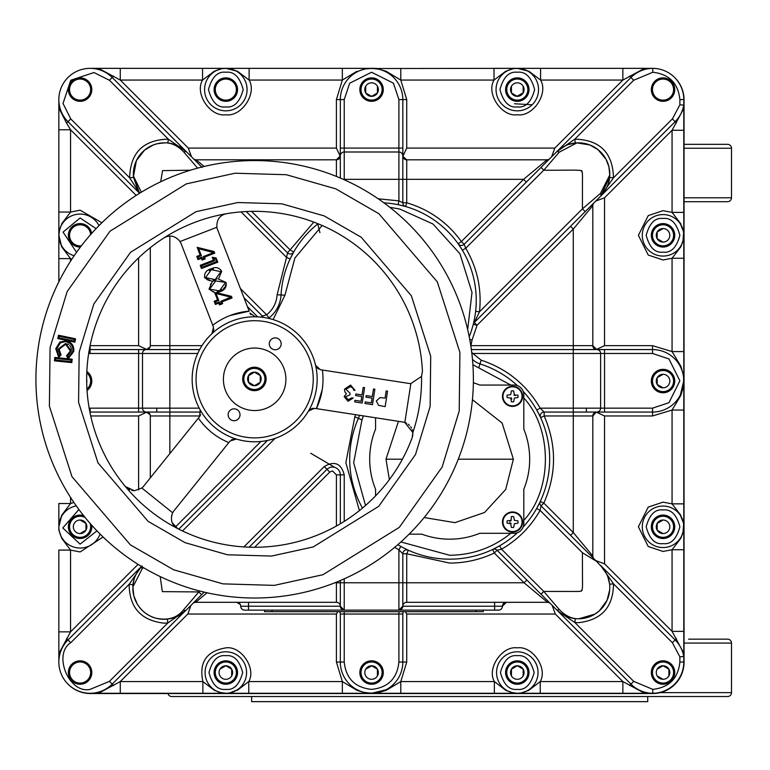 <?xml version="1.0" encoding="UTF-8"?>
<svg xmlns="http://www.w3.org/2000/svg" width="770" height="770" viewBox="0 0 770 770"><rect width="100%" height="100%" fill="white"/><g stroke="black" fill="none" stroke-linecap="round" stroke-linejoin="round"><path stroke-width="1.16" d="M684.039 197.803L731.5 197.803L731.5 148.244A3.908 3.908 0 0 0 727.592 144.337L684.039 144.337M731.5 197.803A3.908 3.908 0 0 1 727.592 201.702L684.039 201.702M251.636 696.532L251.636 701.653L647.724 701.653L647.724 696.532M660.256 692.625L731.5 692.625L731.5 643.066A3.908 3.908 0 0 0 727.592 639.167L688.592 639.167M167.976 693.529A3.908 3.908 0 0 0 171.777 696.532L727.592 696.532A3.908 3.908 0 0 0 731.5 692.625M406.618 423.231L404.828 422.48L410.862 383.566L421.546 376.386L422.441 371.294L421.546 376.386L410.862 383.566A11.714 11.714 0 0 1 408.947 383.431L322.389 370.024C324.141 383.47 322.149 396.338 316.412 408.62L312.456 408.331M38.5 345.817A218.728 218.728 0 0 1 254.649 160.564A218.728 218.728 0 0 1 470.807 412.778A218.728 218.728 0 0 1 254.649 598.021A218.728 218.728 0 0 1 38.5 345.817M322.216 389.764L316.412 408.62L402.97 422.027A11.714 11.714 0 0 1 404.828 422.48L412.845 432.557L412.162 437.678A167.985 167.985 0 0 1 88.646 353.584A167.985 167.985 0 0 1 422.441 371.294M254.389 368.397A10.549 10.549 0 0 1 264.938 378.936A10.549 10.549 0 0 1 254.389 389.485A10.549 10.549 0 0 1 243.84 378.936A10.549 10.549 0 0 1 254.389 368.397M254.389 367.223A11.714 11.714 0 0 1 266.112 378.936A11.714 11.714 0 0 1 254.389 390.659A11.714 11.714 0 0 1 242.675 378.936A11.714 11.714 0 0 1 254.389 367.223M254.649 348.05A31.243 31.243 0 0 1 285.901 379.292A31.243 31.243 0 0 1 254.649 410.545A31.243 31.243 0 0 1 223.406 379.292A31.243 31.243 0 0 1 254.649 348.05M281.166 343.815A5.939 5.939 0 0 1 275.227 349.753A5.939 5.939 0 0 1 269.288 343.815A5.939 5.939 0 0 1 275.227 337.886A5.939 5.939 0 0 1 281.166 343.815M240.009 414.77A5.939 5.939 0 0 1 234.07 420.709A5.939 5.939 0 0 1 228.141 414.77A5.939 5.939 0 0 1 234.07 408.832A5.939 5.939 0 0 1 240.009 414.77M313.236 379.292A58.587 58.587 0 0 1 254.649 437.88A58.587 58.587 0 0 1 196.061 379.292A58.587 58.587 0 0 1 254.649 320.705A58.587 58.587 0 0 1 313.236 379.292M254.649 441.788A62.495 62.495 0 0 0 308.433 411.122A62.495 62.495 0 0 1 236.39 439.064L236.39 439.064A5.871 5.871 0 0 1 236.39 439.064L230.095 440.998L173.924 510.847A11.714 11.714 0 0 0 172.653 512.791C170.045 519.885 171.72 525.159 177.687 528.605L172.297 522.84M212.751 325.267C223.521 317.028 235.659 312.322 249.172 311.147L217.506 229.479A11.714 11.714 0 0 1 216.88 227.256L180.045 241.539C175.204 235.726 169.804 234.542 163.827 237.978C169.804 234.542 175.204 235.726 180.045 241.539A11.714 11.714 0 0 1 181.085 243.599L213.492 327.173L212.029 333.583A62.495 62.495 0 0 1 315.546 365.23L320.368 369.716L322.389 370.024M228.796 442.586L228.815 442.596C216.293 437.389 206.148 429.227 198.371 418.12L143.48 486.37A11.714 11.714 0 0 1 141.863 488.026L134.355 490.75L125.327 486.505M171.527 516.054L172.653 512.791L141.863 488.026L134.355 490.75L131.824 490.471M54.805 357.444L55.652 358.464L71.129 360.042L72.159 359.205L54.805 357.444L54.458 360.851L55.488 360.014L55.652 358.464M54.458 360.851L71.812 362.612L70.975 361.592L55.488 360.014M65.614 344.296L70.378 350.947L66.538 355.807L68.155 358.781L73.756 351.447C74.238 345.797 71.745 342.265 66.287 340.85L59.887 342.072L55.767 348.656L58.655 357.338L61.08 354.989L59.059 349.272L65.614 344.296L65.758 343.372L58.135 349.128L59.81 354.912L58.703 355.981L56.701 348.8L56.566 350.34M67.596 343.911L68.761 344.594M69.762 345.518L70.186 346.067M70.542 346.635L70.811 347.193M71.071 347.886L71.244 348.502M71.35 349.185L71.398 349.83M70.378 350.947L71.312 351.091L65.758 343.372M68.155 358.781L68.742 357.415M72.034 353.911L72.245 353.43M73.756 351.447L72.823 351.312L68.53 357.521L67.799 356.164L71.312 351.091M58.51 335.219L59.232 336.336L74.459 339.541L75.575 338.819L58.51 335.219L57.808 338.579L58.915 337.857L59.232 336.336M74.459 339.541L74.141 341.062L58.915 337.857M57.808 338.579L74.863 342.178L74.141 341.062M200.229 265.323L201.442 265.852L214.58 260.761L213.367 260.221L212.222 257.257L216.139 257.96L217.775 262.185L201.47 268.509L200.229 265.323L213.367 260.221M214.58 260.761L213.694 258.479L215.456 258.787L216.562 261.646L202.01 267.296L201.47 268.509M201.442 265.852L202.01 267.296M216.562 261.646L217.775 262.185M215.379 301.782L218.767 300.464L216.062 293.505L230.75 297.143L220.72 301.378L221.404 303.139L220.008 303.688L219.325 301.917L215.937 303.236L215.379 301.782L214.166 301.243L217.554 299.934L214.792 292.831L209.036 289.116L212.347 281.454L204.695 277.903C204.031 273.283 206.129 270.26 210.97 268.846L211.307 269.712L220.855 271.637L215.167 279.654L217.178 278.74M218.767 300.464L217.554 299.934M221.404 303.139L222.626 303.669L219.479 304.901L218.796 303.13L215.408 304.448L214.166 301.243M220.008 303.688L219.479 304.901M220.72 301.378L221.933 301.907L222.626 303.669M230.865 297.441L232.078 297.98L221.933 301.907M213.386 269.019L209.305 270.597M212.347 281.454L215.408 280.29L215.167 279.654L205.561 277.566L211.307 269.712M205.561 277.566L204.695 277.903M215.408 280.29L215.658 280.925L226.082 282.503C226.794 287.152 224.715 290.232 219.845 291.734L214.792 292.831M225.206 282.84L219.508 290.858L219.845 291.734M220.836 290.29L222.135 289.597M223.339 288.76L224.157 287.951M224.311 287.768L224.725 287.21M225.302 286.017L225.533 284.736M219.508 290.858L209.036 289.116M210.162 289.318L210.508 289.867M210.932 290.377L211.991 291.185M213.213 291.676L213.896 291.811M217.448 291.532L218.151 291.329M211.317 283.399L210.845 283.899M210.826 283.928L210.431 284.438M205.811 278.114L206.158 278.663M206.591 279.173L207.64 279.972M208.872 280.472L209.546 280.607M213.097 280.328L213.8 280.136M203.338 256.554L204.031 258.316L202.635 258.864L201.942 257.103L198.564 258.412L198.025 259.625L196.783 256.42L200.171 255.111L197.159 247.343L214.079 251.53L214.695 253.157L213.483 252.618L203.338 256.554L204.551 257.093L205.244 258.855L202.096 260.077L201.413 258.316L198.025 259.625M201.942 257.103L201.413 258.316M202.635 258.864L202.096 260.077M204.031 258.316L205.244 258.855M198.564 258.412L197.996 256.959L201.384 255.65L198.679 248.691L213.483 252.618M198.679 248.691L197.159 247.343M213.377 252.329L214.079 251.53M216.88 227.256C216.534 219.7 219.72 215.186 226.457 213.694C219.72 215.186 216.534 219.7 216.88 227.256M412.845 432.519L412.2 429.641M411.536 428.139L410.699 426.782M409.582 425.454L408.206 424.231M210.97 268.846C215.513 266.613 219.103 267.431 221.731 271.3L218.468 279.077L226.082 282.503M216.611 292.677L231.452 296.354L232.078 297.98M255.322 316.807A5.871 5.871 0 0 1 255.313 316.807L249.913 313.053L250.953 314.786M213.887 329.108L212.886 332.592M212.029 333.593L212.019 333.593A5.871 5.871 0 0 1 212.019 333.593A62.495 62.495 0 0 0 200.2 409.958L199.651 416.522L198.371 418.12M129.764 489.816L126.79 487.978M200.2 409.958A5.871 5.871 0 0 1 200.2 409.967L200.2 409.958A62.495 62.495 0 0 0 236.38 439.054M231.568 439.689L235.091 438.823M200.633 414.751L199.651 416.522M74.863 342.178L75.575 338.819M71.812 362.612L72.159 359.205M412.566 436.33L412.807 435.012M412.893 433.683L412.845 432.615M376.299 401.006L379.985 397.57L385.058 398.1L386.165 390.967L387.551 391.179L385.154 406.627L378.647 405.376L376.299 401.006L379.985 397.57L385.058 398.1L386.165 390.967L387.551 391.179L385.154 406.627L378.647 405.376M372.324 396.531L373.489 389.004L374.875 389.225L372.488 404.664L364.961 403.499L365.211 401.911L371.342 402.864L372.083 398.109L365.942 397.166L366.193 395.578L372.324 396.531L373.489 389.004L374.875 389.225L372.488 404.664L364.961 403.499L365.211 401.911L371.342 402.864L372.083 398.109L365.942 397.166L366.193 395.578L372.324 396.531M362.035 394.933L363.199 387.416L364.585 387.628L362.189 403.066L354.672 401.901L354.912 400.313L361.053 401.266L361.784 396.521L355.653 395.568L355.894 393.98L362.035 394.933L363.199 387.416L364.585 387.628L362.189 403.066L354.672 401.901L354.912 400.313L361.053 401.266L361.784 396.521L355.653 395.568L355.894 393.98L362.035 394.933M344.479 389.206L350.591 385.058L355.037 390.4L353.651 390.188L352.766 387.868L350.321 386.636L345.884 389.293L350.129 393.297L349.878 394.875L345.528 396.791L348.261 399.688L351.861 397.82L353.247 398.032L348.03 401.276L344.151 396.569L346.442 393.672L344.97 392.094L344.479 389.206L350.591 385.058L355.037 390.4L353.651 390.188L352.766 387.868L350.321 386.636L345.884 389.293L350.129 393.297L349.878 394.875L345.528 396.791L348.261 399.688L351.861 397.82L353.247 398.032M315.546 365.24A62.495 62.495 0 0 1 308.443 411.113L314.391 408.312M312.447 408.331L309.396 409.9M318.501 369.09L315.979 366.472M248.527 382.122L254.389 385.703L260.25 382.324L260.25 375.558A6.766 6.766 0 0 1 260.25 382.324L260.25 375.558L254.389 372.17A6.766 6.766 0 0 1 260.25 375.558L254.389 372.17L248.527 375.76M254.389 385.703L260.25 382.324A6.766 6.766 0 0 1 248.527 382.324L254.389 385.703M248.71 375.452L248.527 375.558A6.766 6.766 0 0 0 248.527 382.324L248.527 375.558A6.766 6.766 0 0 1 254.389 372.17L254.216 372.276M348.03 401.276L344.151 396.569L346.442 393.672L344.97 392.094M209.912 288.779L215.658 280.925M56.701 348.8L60.378 342.871L64.95 341.659M68.617 342.554L66.143 341.774C71.052 343.045 73.275 346.231 72.823 351.312M71.129 360.042L70.975 361.592M681.951 535.333L680.853 538.24L672.066 549.741L683.789 549.741L683.789 529.837L680.853 538.24M681.951 243.859L680.853 246.766L672.066 258.268L683.789 258.268L683.789 238.363L680.853 246.766M103.084 536.998L80.099 551.955L70.561 550.078L58.847 550.078L58.847 662.036L58.847 653.605L70.561 631.852L70.561 550.078L61.773 538.403L58.847 529.914L58.847 526.796L61.773 515.188L70.561 503.522L58.847 503.522L58.847 523.687L61.773 515.188M217.284 691.441L214.397 690.353L202.885 681.566C198.804 662.344 206.447 651.112 225.831 647.878C240.991 645.558 256.487 668.302 248.768 681.566L248.768 693.279L371.564 693.279A31.243 31.243 0 0 1 340.321 662.036L340.321 614.037A3.908 3.908 0 0 0 339.541 611.688A3.908 3.908 0 0 1 340.321 614.037L344.228 614.037L344.228 611.688M220.018 692.451L225.831 693.279A20.752 20.752 0 0 1 205.08 672.537A20.752 20.752 0 0 1 225.831 651.786A20.752 20.752 0 0 1 246.583 672.537A20.752 20.752 0 0 1 225.831 693.279L228.151 693.154M517.305 110.841A21.252 21.252 0 0 1 496.053 89.59A21.252 21.252 0 0 1 517.305 68.347A21.252 21.252 0 0 1 538.548 89.59A21.252 21.252 0 0 1 517.305 110.841A21.252 21.252 0 0 0 538.548 89.59A21.252 21.252 0 0 0 517.305 68.347L514.947 68.472M225.831 110.841A21.252 21.252 0 0 1 204.579 89.59A21.252 21.252 0 0 1 225.831 68.347A21.252 21.252 0 0 1 247.074 89.59A21.252 21.252 0 0 1 225.831 110.841A21.252 21.252 0 0 0 247.074 89.59A21.252 21.252 0 0 0 225.831 68.347L223.473 68.472M60.686 226.669L61.773 223.724L70.561 212.048L58.847 212.048L58.847 232.213L61.773 223.724M74.17 255.736A21.252 21.252 0 0 1 80.099 214.079A21.252 21.252 0 0 1 99.003 225.629A21.252 21.252 0 0 0 80.099 214.079M80.099 548.048A21.252 21.252 0 0 0 100.071 534.043A21.252 21.252 0 0 1 58.934 528.711A21.252 21.252 0 0 1 76.288 505.9M472.472 359.34A18.75 18.75 0 0 0 479.989 363.892A99.994 99.994 0 0 1 517.479 385.683M523.176 391.381A99.994 99.994 0 0 1 523.176 526.978M517.479 532.676A99.994 99.994 0 0 1 397.811 544.659A99.994 99.994 0 0 0 449.68 559.174M510.828 385.058L472.896 364.73M403.153 547.682L408.331 550.223L406.724 553.774L406.724 582.784L402.816 582.784L402.816 553.774L398.908 549.828L394.683 547.326M406.724 662.036L406.724 614.037L555.324 614.037L622.853 681.566L622.853 693.279L644.606 693.279L622.853 681.566L540.242 681.566C547.961 668.302 532.465 645.558 517.305 647.878C502.136 645.558 486.65 668.302 494.359 681.566L400.795 681.566L406.724 662.036L398.908 662.036L398.908 614.037L402.816 614.037A3.908 3.908 0 0 1 403.596 611.688A3.908 3.908 0 0 0 402.816 614.037L402.816 662.036A31.243 31.243 0 0 1 371.564 693.279L514.264 693.279L505.861 690.353L494.359 681.566L494.359 693.279M570.06 617.607L575.238 618.608L574.824 622.487L558.414 611.438M575.238 618.608A31.243 31.243 0 0 0 578.424 618.782M602.506 567.48L600.629 565.44C607.376 572.967 610.398 581.138 609.686 589.945L607.049 600.302L599.339 610.851L594.998 614.085A31.243 31.243 0 0 1 578.52 618.782A31.243 31.243 0 0 0 578.54 618.782M184.02 612.102L112.189 684.126A31.243 31.243 0 0 1 61.225 673.991A31.243 31.243 0 0 1 68.001 639.937L141.478 566.47L129.139 584.324L133.027 584.738A31.243 31.243 0 0 0 132.883 586.634M160.189 576.576L162.345 591.639L198.852 591.938L183.424 609.956A3.908 2.069 -135 0 0 186.196 610.129C178.515 617.867 168.659 620.61 156.628 618.368C148.225 616.164 141.757 611.361 137.214 603.959L133.816 595.749A31.243 31.243 0 0 1 132.873 586.75A31.243 31.243 0 0 0 167.398 619.109L167.427 619.099M389.37 479.643L385.991 459.18L398.456 421.334M472.424 399.688L502.136 423.048L513.378 459.18L505.707 489.489L484.551 512.483L454.974 522.647L424.155 517.536M508.749 691.441L505.861 690.353M520.337 693.279L540.242 693.279L540.242 681.566L528.74 690.353L520.337 693.279L517.305 693.279A20.752 20.752 0 0 1 496.554 672.537A20.752 20.752 0 0 1 517.305 651.786A20.752 20.752 0 0 1 538.047 672.537A20.752 20.752 0 0 1 517.305 693.279L519.625 693.154M663.037 256.073A20.752 20.752 0 0 1 642.286 235.331A20.752 20.752 0 0 1 663.037 214.58A20.752 20.752 0 0 1 683.789 235.331A20.752 20.752 0 0 1 663.037 256.073A20.752 20.752 0 0 0 683.789 235.331A20.752 20.752 0 0 0 663.037 214.58M663.037 547.547A20.752 20.752 0 0 1 642.286 526.796A20.752 20.752 0 0 1 663.037 506.054A20.752 20.752 0 0 1 683.789 526.796A20.752 20.752 0 0 1 663.037 547.547A20.752 20.752 0 0 0 683.789 526.796A20.752 20.752 0 0 0 663.037 506.054M681.979 535.265L682.73 533.321M683 532.445L683.625 524.264M683.596 524.004L683.192 521.877M683.029 521.251L682.316 519.124M682.047 518.489L680.497 515.592L683.789 523.764L683.789 258.268M681.979 243.792L682.73 241.847M683 240.972L683.625 232.79M683.596 232.53L683.192 230.403M683.029 229.778L682.316 227.651M682.047 227.015L680.497 224.118L683.789 232.29L683.789 238.363M222.713 68.347L225.831 68.347L237.439 71.273L249.105 80.061C257.257 93.565 241.424 117.175 225.831 114.749C210.239 117.175 194.396 93.565 202.548 80.061L214.224 71.273L222.713 68.347L90.09 68.347A31.243 31.243 0 0 0 68.001 121.689L139.591 193.28L68.001 121.689A31.243 31.243 0 0 1 90.09 68.347L98.522 68.347L120.274 80.061L202.548 80.061L202.548 68.347L376.001 68.347L386.165 71.273L400.795 80.061L494.022 80.061L505.697 71.273L514.187 68.347L517.305 68.347L528.913 71.273L540.578 80.061L622.853 80.061L644.606 68.347L652.537 68.347A31.243 31.243 0 0 1 652.787 68.347A31.243 31.243 0 0 0 630.948 77.491L556.441 151.998C563.111 146.079 569.925 143.037 576.884 142.893A31.243 31.243 0 0 1 578.54 142.845A31.243 31.243 0 0 0 576.884 142.893L576.846 142.893M608.964 166.994A31.243 31.243 0 0 1 609.763 175.281A31.243 31.243 0 0 0 578.54 142.845A31.243 31.243 0 0 1 589.791 144.943L597.915 149.582L606.086 159.361L608.964 166.994L609.763 175.05L600.436 193.424L582.447 208.853L582.447 182.355C582.64 173.645 582.303 170.035 581.456 171.556C585.017 169.275 565.257 170.507 543.774 170.189L541.012 167.427L556.441 151.998L574.824 139.139L575.238 143.018A31.243 31.243 0 0 1 576.634 142.902A31.243 31.243 0 0 0 575.238 143.018L568.414 144.529M566.624 145.203L562.889 147.041M228.661 693.087L230.788 692.682M231.414 692.519L233.531 691.807M234.157 691.537L237.035 689.997L228.863 693.279L248.768 693.279M520.135 693.087L522.262 692.682M522.878 692.519L524.996 691.807M525.631 691.537L528.74 690.353M251.559 211.336L290.309 250.086L293.697 252.021L290.078 259.018L286.536 257.373L287.547 252.849L246.217 211.519M517.305 77.876A11.714 11.714 0 0 1 529.019 89.59A11.714 11.714 0 0 1 517.305 101.313A11.714 11.714 0 0 1 505.582 89.59A11.714 11.714 0 0 1 517.305 77.876M517.305 79.05A10.549 10.549 0 0 1 527.845 89.59A10.549 10.549 0 0 1 517.305 100.139A10.549 10.549 0 0 1 506.756 89.59A10.549 10.549 0 0 1 517.305 79.05M340.321 148.09L344.228 148.09L344.228 151.998L398.908 151.998L398.908 179.343L344.228 179.343L344.228 151.998A3.908 3.908 0 0 0 340.321 155.906L340.321 99.59A31.243 31.243 0 0 1 371.564 68.347L365.24 68.992M364.441 69.165L361.756 69.926M360.947 70.205L367.136 68.347L228.95 68.347L237.439 71.273M139.235 192.336L133.441 176.474A31.243 31.243 0 0 1 136.405 160.612L144.587 150.092L153.278 144.972L157.33 143.701A31.243 31.243 0 0 1 164.597 142.845A31.243 31.243 0 0 0 154.298 144.596A31.243 31.243 0 0 1 164.674 142.845C171.662 142.758 178.072 145.867 183.924 152.191L197.601 168.139M139.697 193.212L129.639 177.803L133.528 177.389L138.562 191.364M409.101 534.178L421.864 534.178A79.993 79.993 0 0 0 479.768 533.302L514.052 533.302A9.75 9.75 0 0 0 523.802 523.552L523.802 489.268A79.993 79.993 0 0 0 523.802 429.092L523.802 394.808A9.75 9.75 0 0 0 514.052 385.058L479.768 385.058A79.993 79.993 0 0 0 473.348 382.767M674.761 77.616L674.761 77.616A31.243 31.243 0 0 1 684.039 99.84L684.039 662.287A31.243 31.243 0 0 1 652.787 693.529L90.34 693.529A31.243 31.243 0 0 1 68.126 684.251M644.606 68.347L540.578 68.347L540.578 80.061C548.731 93.565 532.888 117.175 517.305 114.749C501.713 117.175 485.87 93.565 494.022 80.061L494.022 68.347L540.578 68.347L520.414 68.347L528.913 71.273M375.51 68.597L379.331 68.597M58.847 529.914L58.847 503.522M70.561 261.165L70.561 258.605L58.847 258.605L58.847 99.59M681.931 370.206L680.314 366.501L680.853 366.222L683.789 376.386M652.537 353.469L668.947 358.936L679.881 380.813L668.947 402.681L652.537 408.158L652.537 412.056A31.243 31.243 0 0 0 683.789 380.813A31.243 31.243 0 0 0 652.537 349.57L652.537 353.469L600.629 353.469L600.629 408.158L573.284 408.158L573.284 353.469L600.629 353.469A3.908 3.908 0 0 0 596.721 349.57L652.537 349.57L652.537 345.663L604.537 345.663L604.537 197.803L672.066 130.274L683.789 130.274L683.789 108.416L672.066 130.274L672.066 212.385L663.037 210.672L648.244 215.6L638.388 235.331L648.244 255.053L663.037 259.981L672.066 258.268L672.066 351.582L680.853 366.222M475.629 311.35L479.508 311.792L474.281 322.534L570.532 226.293L573.284 229.056L477.044 325.296L474.281 322.534A3.908 3.908 0 0 0 473.261 324.334L473.338 324.026M473.261 324.334L477.044 325.296L472.02 340.205L469.671 339.214M541.012 167.427L526.334 182.105L523.571 179.343L547.008 159.814L548.471 159.525M458.189 243.801L461.374 241.539L464.137 244.302L465.735 248.229L462.385 250.231L458.189 243.801A3.908 3.908 0 0 0 464.137 244.302L549.77 158.668A3.908 3.908 0 0 1 547.008 159.814L406.724 159.814L402.845 156.377L402.816 99.59A31.243 31.243 0 0 0 371.564 68.347L367.136 68.347M136.405 160.612A31.243 31.243 0 0 1 154.115 144.654A31.243 31.243 0 0 0 136.405 160.612L133.441 176.474M136.203 195.416L70.561 129.774L66.567 123.113L70.763 118.927L129.639 177.803C130.342 152.73 143.23 139.842 168.303 139.139L167.899 143.018A31.243 31.243 0 0 0 164.597 142.845M70.763 118.927L63.025 103.459L70.763 80.253L93.959 72.524L109.427 80.253L168.303 139.139L186.696 151.998L180.555 147.234M180.382 147.128L179.728 146.752M179.073 146.406L175.955 144.981M175.011 144.635L173.423 144.115M173.414 144.115L167.899 143.018M90.09 68.347A31.243 31.243 0 0 1 112.189 77.491L186.696 151.998A3.908 2.06 135 0 0 183.924 152.191M375.567 495.909L375.567 489.268A79.993 79.993 0 0 1 375.567 429.092L375.567 417.783L375.567 429.092M89.898 412.056A31.243 31.243 0 0 0 90.09 412.056L146.406 412.056A3.908 3.908 0 0 1 142.498 408.158L142.498 353.469A3.908 3.908 0 0 1 146.406 349.57L90.09 349.57A31.243 31.243 0 0 0 89.32 349.58M150.266 415.338L150.314 415.964A3.908 3.908 0 0 0 146.406 412.056L200.903 412.056M199.218 408.158L138.6 408.158L138.6 353.469L169.843 353.469L169.843 415.964L150.314 415.964L150.314 477.881M197.746 353.469L169.843 353.469L169.843 349.57L146.406 349.57A3.908 3.908 0 0 0 150.314 345.663L169.843 345.663L169.843 349.57L199.68 349.57M146.406 412.056L150.112 414.722M150.112 346.904L146.406 349.57M146.887 349.542L138.6 345.663L90.09 345.663L90.09 353.469L138.6 353.469L138.6 349.57M150.314 247.642L150.314 345.663M263.234 317.394A3.908 3.908 0 0 0 262.349 316.037L261.242 317.153M243.917 297.605L262.349 316.037L266.651 314.815L269.057 317.894L268.461 318.347A31.243 31.243 0 0 0 281.04 294.987A97.675 97.675 0 0 1 318.029 223.724A97.675 97.675 0 0 0 281.04 294.987L277.133 294.766L286.536 257.373L241.029 211.865M190.488 170.189L162.557 170.613L160.689 181.778M378.195 198.804L398.908 200.855L398.128 204.685L405.636 206.533L406.724 202.78L402.816 202.78L402.816 155.906A3.908 3.908 0 0 0 398.908 151.998A3.908 3.908 0 0 1 402.816 155.906A3.908 3.908 0 0 0 406.724 159.814A3.908 3.908 0 0 1 402.816 155.906M313.842 222.087L287.547 252.849A3.908 3.908 0 0 0 293.697 252.021M340.321 155.906L336.413 159.814A3.908 3.908 0 0 0 340.321 155.906L340.321 178.043M336.413 176.426L336.413 159.814L196.119 159.814L204.127 166.484M201.75 167.061L193.357 158.668A3.908 3.908 0 0 0 196.119 159.814L194.666 159.525M406.724 159.814L406.724 179.343L398.908 179.343L398.908 200.855L402.816 202.78A3.908 3.908 0 0 0 405.636 206.533M383.922 202.856A97.675 97.675 0 0 1 469.209 336.779M359.475 415.29A18.75 18.75 0 0 1 358.416 418.341L354.845 416.743L355.596 414.693M401.978 547.056L400.814 546.411L398.908 549.828L398.908 610.129L344.228 610.129L344.228 582.784L402.816 582.784L402.816 606.221A3.908 3.908 0 0 1 398.908 610.129L402.816 606.221A3.908 3.908 0 0 1 398.908 610.129L475.783 610.129L475.783 611.688L483.281 611.688L483.281 610.129M359.407 510.616L345.846 462.674L354.845 416.743M192.856 603.459A3.908 3.908 0 0 1 195.619 602.313L336.413 602.313A3.908 3.908 0 0 1 340.321 606.221L240.702 606.221L240.923 607.52M207.063 592.784L195.619 602.313L194.165 602.592M249.133 547.191L326.981 469.334A7.815 7.815 0 0 1 340.321 474.859L340.321 523.793M183.424 609.956C177.216 617.8 168.284 620.601 156.628 618.368C148.225 616.164 141.757 611.361 137.214 603.959L133.816 595.749L132.873 587L142.19 568.703L143.432 567.634M199.767 591.023L198.852 591.938L201.615 594.7L186.196 610.129L167.812 622.988L167.398 619.109M167.571 619.08L169.977 618.724M170.565 618.599L171.277 618.445M173.019 617.983L175.05 617.299M177.957 616.038L180.065 614.893M180.219 614.797L181.258 614.142M182.403 613.353L183.992 612.131M134.095 579.3L133.027 584.738M132.883 586.702L132.873 586.75C132.969 579.618 136.011 572.678 142.007 565.94M141.67 566.585A3.908 2.06 45 0 0 142.19 568.703M201.615 594.7L204.194 592.12M344.228 474.859L336.413 474.859L332.505 470.951L329.743 472.097L324.218 466.572C334.517 460.585 341.187 463.347 344.228 474.859L344.228 521.406M340.321 580.551L340.321 606.221L344.228 610.129L244.61 610.129L248.517 610.129L248.517 602.313M240.288 604.469L236.794 602.313A3.908 3.908 0 0 1 240.702 606.221L240.587 605.278M555.324 614.037L552.109 605.297M502.204 607.53L502.425 606.221A3.908 3.908 0 0 1 506.333 602.313L502.425 606.221A3.908 3.908 0 0 1 498.527 610.129L398.908 610.129M492.617 549.482L499.595 545.824L501.549 549.202L497.064 550.252A3.908 3.908 0 0 0 492.617 549.482L494.301 553.014L524.072 582.784L406.724 582.784L406.724 602.313A3.908 3.908 0 0 0 402.816 606.221A3.908 3.908 0 0 1 406.724 602.313L547.509 602.313L524.072 582.784L526.834 580.022L550.271 603.459A3.908 3.908 0 0 0 547.509 602.313L548.971 602.592M608.589 596.086A31.243 31.243 0 0 1 594.998 614.085L578.867 618.762C571.927 619.003 565.372 615.894 559.193 609.445L543.784 591.447L573.573 591.456C580.253 591.591 582.861 591.177 581.398 590.215C582.245 591.177 582.621 588.213 582.515 581.312L582.389 552.716L596.471 561.282L570.532 535.333L573.284 532.571L592.823 556.007L592.823 415.964L596.25 412.085L604.537 412.056L604.537 408.158L600.629 408.158A3.908 3.908 0 0 1 596.721 412.056L544.169 412.056A3.908 3.908 0 0 0 540.617 417.59L539.828 415.906M540.29 501.463A3.908 3.908 0 0 0 541.069 505.88L540.078 510.404L536.68 508.479L540.29 501.463L543.832 503.118L573.284 532.571L573.284 408.158L540.184 408.158L536.786 410.073L539.722 415.704M593.102 557.461L592.823 556.007A3.908 3.908 0 0 0 593.959 558.77A3.908 3.908 0 0 1 592.823 556.007M478.805 367.617L481.173 360.168C506.881 368.734 526.555 384.731 540.184 408.158L544.169 412.056L544.169 415.964C556.758 445.06 556.643 474.118 543.832 503.118L541.069 505.88L570.532 535.333M471.914 354.007L472.828 353.469L481.173 360.168M596.721 349.57L592.823 345.663A3.908 3.908 0 0 0 596.721 349.57L471.346 349.57M471.702 352.256L472.828 353.469L573.284 353.469L573.284 345.663L592.823 345.663L592.823 205.619L573.284 229.056L573.284 345.663L470.778 345.663M592.823 415.964A3.908 3.908 0 0 1 596.721 412.056A3.908 3.908 0 0 0 592.823 415.964L544.169 415.964L540.617 417.59M608.656 595.826A31.243 31.243 0 0 0 609.609 584.238L613.488 583.824C613.286 607.068 601.63 620.023 578.54 622.68L574.824 622.487L633.71 681.373L652.787 689.371L652.787 693.279A31.243 31.243 0 0 1 630.948 684.126L556.441 609.628A3.908 2.06 -45 0 0 559.193 609.445M679.881 662.036L683.789 662.036L683.789 656.463A31.243 31.243 0 0 0 675.136 639.937L600.629 565.44L613.488 583.824L672.374 642.7L679.881 656.829L679.881 662.036C678.178 678.409 669.149 687.523 652.787 689.371M609.571 583.891L607.722 576.384M603.901 569.28L602.679 567.692M560.618 613.132L562.437 614.316M564.352 615.374L567.596 616.799M578.472 618.782L578.53 618.782C570.791 618.897 563.428 615.846 556.441 609.628L541.021 594.199L543.784 591.447L501.549 549.202C517.844 539.703 530.694 526.776 540.078 510.404L582.389 552.716M603.786 569.126L596.471 561.282M408.331 550.223A3.908 3.908 0 0 0 402.816 553.774L406.724 553.774L449.68 563.072C465.292 563.034 480.162 559.684 494.301 553.014L497.064 550.252L526.834 580.022M494.619 602.313L494.619 610.129L499.355 610.032M360.687 691.325L357.251 689.814L356.972 690.353L342.342 681.566L342.342 693.279L520.52 693.279M337.751 611.688L336.413 614.037L336.413 662.036L342.342 681.566L248.768 681.566L237.266 690.353M475.783 611.688L272.051 611.688L272.051 610.129L344.228 610.129A3.908 3.908 0 0 1 340.321 606.221A3.908 3.908 0 0 0 344.228 610.129M264.553 610.129L264.553 611.688L272.051 611.688M241.231 608.184L241.684 608.81M244.61 610.129A3.908 3.908 0 0 1 240.702 606.221A3.908 3.908 0 0 0 244.61 610.129M358.416 418.341A99.994 99.994 0 0 0 362.478 508.104A99.994 99.994 0 0 1 358.416 418.341L361.977 419.939L353.661 462.674L365.509 505.505M267.479 440.459L178.775 529.163M90.716 415.964L138.6 415.964L146.887 412.085M59.04 529.635L59.444 531.791M59.627 532.494L60.32 534.582M60.589 535.237L61.773 538.403M59.03 524.043L58.847 526.796L58.847 523.687M71.899 259.105L70.561 258.605L61.773 246.929L58.847 238.44L58.847 281.81M58.847 238.44L58.847 235.331L61.773 246.929M60.657 226.736L59.906 228.709M59.637 229.595L58.847 235.331L58.847 232.213M141.343 192.202L133.431 176.012M157.33 143.701L164.819 142.845C172.827 142.845 180.113 145.896 186.696 151.998L202.125 167.427M378.782 69.184L371.564 68.347A31.243 31.243 0 0 0 340.321 99.59L336.413 99.59L336.413 148.09L340.292 156.377M336.413 148.09L188.313 148.09L191.518 156.83M222.953 68.54L220.798 68.944M220.143 69.117L218.026 69.829M217.381 70.099L214.224 71.273M223.079 68.52L228.95 68.347M342.342 68.347L342.342 80.061L249.105 80.061L249.105 68.347M336.413 99.59L342.342 80.061L356.972 71.273M386.165 71.273L385.886 71.812L382.469 70.311M382.372 70.272L379.918 69.483M511.444 92.775L511.444 92.977A6.766 6.766 0 0 1 511.444 86.211L511.444 86.413M511.617 93.074L517.305 96.356A6.766 6.766 0 0 1 511.444 92.977L511.444 86.211A6.766 6.766 0 0 1 523.157 86.211A6.766 6.766 0 0 1 523.157 92.977L523.157 86.413M517.122 96.26L523.157 92.775M517.305 96.356L523.157 92.977A6.766 6.766 0 0 1 517.305 96.356M514.427 68.54L512.271 68.944M511.636 69.108L509.49 69.829M508.845 70.099L505.697 71.273M514.553 68.52L520.414 68.347M514.187 68.347L368.05 68.54M551.609 156.83L554.824 148.09L406.724 148.09L406.724 99.59L400.795 80.061L400.795 68.347M406.724 148.09L402.845 156.377M473.656 322.717L473.82 322.004M474.06 320.917L474.176 320.387M474.426 319.155L475.09 315.344M472.02 340.205L470.836 346.019M629.514 76.066L633.71 80.253L574.824 139.139C599.907 139.842 612.795 152.73 613.488 177.803L600.629 196.186L585.21 211.615L593.959 202.856A3.908 3.908 0 0 0 592.823 205.619L593.102 204.156M604.537 197.803L595.807 201.018M604.537 345.663L596.25 349.542M595.807 560.608L604.537 563.823L604.537 415.964L652.537 415.964L652.537 412.056L604.537 412.056M683.587 377.29L683.789 380.813L680.314 395.125L680.853 395.405L672.066 410.044L683.789 410.044L683.789 232.107M604.537 415.964L596.25 412.085M672.374 642.7L675.136 639.937A31.243 31.243 0 0 1 683.789 656.463L683.789 549.741M652.537 415.964L672.066 410.044L672.066 503.859L663.037 502.146L648.244 507.074L638.388 526.796L648.244 546.517L663.037 551.455L672.066 549.741L672.066 631.352L683.789 653.21L683.789 529.837M683.789 656.463L679.881 656.829M683.789 662.036A31.243 31.243 0 0 1 652.787 693.279L652.537 693.279A31.243 31.243 0 0 0 652.787 693.279A31.243 31.243 0 0 1 630.948 684.126L629.514 685.56M644.606 693.279L652.537 693.279M540.242 693.279L622.853 693.279M508.835 691.479L510.751 692.22M511.655 692.5L517.305 693.279L514.264 693.279M364.354 692.442L371.564 693.279L385.886 689.814L386.165 690.353L376.001 693.279M400.795 693.279L400.795 681.566L386.165 690.353M406.724 614.037L405.376 611.688M360.764 691.354L363.248 692.153M367.136 693.279L356.972 690.353M217.361 691.479L219.277 692.22M191.018 605.297L187.813 614.037L120.274 681.566L202.885 681.566L202.885 693.279L222.799 693.279L214.397 690.353M90.09 693.279L229.056 693.279M228.863 693.279L222.799 693.279M120.274 693.279L120.274 681.566L98.522 693.279M138.061 564.362L70.561 631.852L58.847 631.852M101.881 222.761L80.099 210.172L70.561 212.048L70.561 129.774L58.847 129.774M66.567 123.113L58.847 108.021M188.313 148.09L120.274 80.061L120.274 68.347M652.537 68.347L652.787 68.347A31.243 31.243 0 0 1 683.789 99.59L683.789 105.153A31.243 31.243 0 0 1 675.136 121.689L600.629 196.186L609.609 177.389A31.243 31.243 0 0 0 609.753 175.425M679.881 99.59L683.789 99.59A31.243 31.243 0 0 0 652.787 68.347L652.787 72.255C669.149 74.103 678.178 83.218 679.881 99.59L679.881 104.797L672.374 118.927L613.488 177.803L609.609 177.389M609.753 175.329L609.763 175.281C609.667 182.509 606.625 189.478 600.629 196.186A3.908 2.06 45 0 0 600.436 193.424M679.881 104.797L683.789 105.153L683.789 108.416M554.824 148.09L622.853 80.061L622.853 68.347M556.441 151.998A3.908 2.06 45 0 1 559.203 152.191L576.884 142.893L589.791 144.943M570.532 226.293L585.21 211.615L582.447 208.853L479.508 311.792C481.856 289.096 477.275 267.912 465.735 248.229L543.774 170.189L559.203 152.191M680.853 223.887L672.066 212.385L683.789 212.385L683.789 130.274M683.789 232.29L683.789 212.385M652.537 345.663L672.066 351.582L683.789 351.582M683.587 384.336L683.616 377.579M683.577 377.252L683.144 374.528M682.971 373.729L682.21 371.025M683.789 385.241L680.853 395.405M680.853 515.361L672.066 503.859L683.789 503.859M683.789 523.764L683.606 529.51M604.537 563.823L672.066 631.352L683.789 631.352M317.74 223.955L319.916 232.646M156.772 412.056L156.772 408.158M586.355 408.158L586.355 412.056M532.147 104.787L514.533 103.748M663.037 661.988A10.549 10.549 0 0 1 673.586 672.537A10.549 10.549 0 0 1 663.037 683.077A10.549 10.549 0 0 1 652.488 672.537A10.549 10.549 0 0 1 663.037 661.988M663.037 660.814A11.714 11.714 0 0 1 674.751 672.537A11.714 11.714 0 0 1 663.037 684.251A11.714 11.714 0 0 1 651.324 672.537A11.714 11.714 0 0 1 663.037 660.814M663.211 665.867L663.037 665.771A6.766 6.766 0 0 1 668.899 669.149L663.037 665.771L657.176 669.149A6.766 6.766 0 0 1 663.037 665.771L662.864 665.867M657.359 669.053L657.176 669.149A6.766 6.766 0 0 0 659.659 678.389A6.766 6.766 0 0 0 668.899 675.916L668.899 669.149A6.766 6.766 0 0 1 668.899 675.916L668.899 675.713M657.176 675.916L663.037 679.304L657.176 675.916M663.037 369.35A11.714 11.714 0 0 1 674.751 381.063A11.714 11.714 0 0 1 663.037 392.777A11.714 11.714 0 0 1 651.324 381.063A11.714 11.714 0 0 1 663.037 369.35M663.037 370.514A10.549 10.549 0 0 1 673.586 381.063A10.549 10.549 0 0 1 663.037 391.612A10.549 10.549 0 0 1 652.488 381.063A10.549 10.549 0 0 1 663.037 370.514M663.037 387.83A6.766 6.766 0 0 1 656.271 381.063A6.766 6.766 0 0 1 663.037 374.297A6.766 6.766 0 0 1 669.804 381.063A6.766 6.766 0 0 1 663.037 387.83L657.176 384.442L663.037 387.83M371.564 660.814A11.714 11.714 0 0 1 383.287 672.537A11.714 11.714 0 0 1 371.564 684.251A11.714 11.714 0 0 1 359.85 672.537A11.714 11.714 0 0 1 371.564 660.814M371.564 661.988A10.549 10.549 0 0 1 382.113 672.537A10.549 10.549 0 0 1 371.564 683.077A10.549 10.549 0 0 1 361.024 672.537A10.549 10.549 0 0 1 371.564 661.988M371.737 665.867L365.712 669.149A6.766 6.766 0 0 1 371.564 665.771L365.712 669.149A6.766 6.766 0 0 0 368.185 678.389A6.766 6.766 0 0 0 377.425 675.916L377.425 669.149L371.564 665.771A6.766 6.766 0 0 1 377.425 669.149L377.252 669.053M377.425 669.351L377.425 669.149A6.766 6.766 0 0 1 377.425 675.916L377.425 675.713M663.037 77.876A11.714 11.714 0 0 1 674.751 89.59A11.714 11.714 0 0 1 663.037 101.313A11.714 11.714 0 0 1 651.324 89.59A11.714 11.714 0 0 1 663.037 77.876M663.037 79.05A10.549 10.549 0 0 1 673.586 89.59A10.549 10.549 0 0 1 663.037 100.139A10.549 10.549 0 0 1 652.488 89.59A10.549 10.549 0 0 1 663.037 79.05M80.099 77.876A11.714 11.714 0 0 1 91.813 89.59A11.714 11.714 0 0 1 80.099 101.313A11.714 11.714 0 0 1 68.376 89.59A11.714 11.714 0 0 1 80.099 77.876M80.099 79.05A10.549 10.549 0 0 1 90.639 89.59A10.549 10.549 0 0 1 80.099 100.139A10.549 10.549 0 0 1 69.55 89.59A10.549 10.549 0 0 1 80.099 79.05M80.099 660.814A11.714 11.714 0 0 1 91.813 672.537A11.714 11.714 0 0 1 80.099 684.251A11.714 11.714 0 0 1 68.376 672.537A11.714 11.714 0 0 1 80.099 660.814M80.099 661.988A10.549 10.549 0 0 1 90.639 672.537A10.549 10.549 0 0 1 80.099 683.077A10.549 10.549 0 0 1 69.55 672.537A10.549 10.549 0 0 1 80.099 661.988M371.564 77.876A11.714 11.714 0 0 1 383.287 89.59A11.714 11.714 0 0 1 371.564 101.313A11.714 11.714 0 0 1 359.85 89.59A11.714 11.714 0 0 1 371.564 77.876M371.564 79.05A10.549 10.549 0 0 1 382.113 89.59A10.549 10.549 0 0 1 371.564 100.139A10.549 10.549 0 0 1 361.024 89.59A10.549 10.549 0 0 1 371.564 79.05M371.39 96.26L371.564 96.356A6.766 6.766 0 0 1 365.712 92.977L365.712 86.211L365.712 92.977L371.564 96.356L377.425 92.977L377.425 86.211A6.766 6.766 0 0 1 377.425 92.977L377.425 86.211A6.766 6.766 0 0 0 365.712 86.211A6.766 6.766 0 0 0 365.712 92.977L365.885 93.074M371.564 96.356L377.425 92.977A6.766 6.766 0 0 1 371.564 96.356M86.846 371.486A11.714 11.714 0 0 1 87.039 390.496M86.789 372.911A10.549 10.549 0 0 1 86.952 389.071M86.664 379.466A6.766 6.766 0 0 1 86.702 382.526M225.831 77.876A11.714 11.714 0 0 1 237.545 89.59A11.714 11.714 0 0 1 225.831 101.313A11.714 11.714 0 0 1 214.108 89.59A11.714 11.714 0 0 1 225.831 77.876M225.831 79.05A10.549 10.549 0 0 1 236.38 89.59A10.549 10.549 0 0 1 225.831 100.139A10.549 10.549 0 0 1 215.282 89.59A10.549 10.549 0 0 1 225.831 79.05M91.707 525.207A11.714 11.714 0 0 1 80.099 538.519A11.714 11.714 0 0 1 68.376 526.796A11.714 11.714 0 0 1 83.603 515.621M90.061 523.35A10.549 10.549 0 0 1 80.099 537.345A10.549 10.549 0 0 1 69.55 526.796A10.549 10.549 0 0 1 85.152 517.546M85.778 530.28L85.951 530.184A6.766 6.766 0 0 1 80.099 533.562L85.951 530.184L85.951 523.417L80.099 520.029A6.766 6.766 0 0 1 85.951 523.417L80.099 520.029A6.766 6.766 0 0 0 73.333 526.796A6.766 6.766 0 0 0 80.099 533.562L80.273 533.466M85.951 523.619L85.951 523.417A6.766 6.766 0 0 1 85.951 530.184L85.951 529.981M80.436 247.035A11.714 11.714 0 0 1 68.376 235.331A11.714 11.714 0 0 1 80.099 223.608A11.714 11.714 0 0 1 91.659 233.435M81.389 245.794A10.549 10.549 0 0 1 69.55 235.331A10.549 10.549 0 0 1 80.099 224.782A10.549 10.549 0 0 1 90.619 234.609M663.037 515.082A11.714 11.714 0 0 1 674.751 526.796A11.714 11.714 0 0 1 663.037 538.519A11.714 11.714 0 0 1 651.324 526.796A11.714 11.714 0 0 1 663.037 515.082M663.037 516.256A10.549 10.549 0 0 1 673.586 526.796A10.549 10.549 0 0 1 663.037 537.345A10.549 10.549 0 0 1 652.488 526.796A10.549 10.549 0 0 1 663.037 516.256M662.864 533.466L663.037 533.562A6.766 6.766 0 0 0 669.804 526.796A6.766 6.766 0 0 0 663.037 520.029L657.176 523.417L657.176 530.184L657.176 523.417A6.766 6.766 0 0 1 663.037 520.029L657.176 523.417A6.766 6.766 0 0 0 657.176 530.184L663.037 533.562A6.766 6.766 0 0 1 657.176 530.184L657.359 530.28M663.037 223.608A11.714 11.714 0 0 1 674.751 235.331A11.714 11.714 0 0 1 663.037 247.045A11.714 11.714 0 0 1 651.324 235.331A11.714 11.714 0 0 1 663.037 223.608M663.037 224.782A10.549 10.549 0 0 1 673.586 235.331A10.549 10.549 0 0 1 663.037 245.871A10.549 10.549 0 0 1 652.488 235.331A10.549 10.549 0 0 1 663.037 224.782M662.864 241.992L663.037 242.088A6.766 6.766 0 0 0 669.804 235.331A6.766 6.766 0 0 0 663.037 228.565L657.176 231.943L657.176 238.71L657.176 231.943A6.766 6.766 0 0 1 663.037 228.565L657.176 231.943A6.766 6.766 0 0 0 657.176 238.71L663.037 242.088A6.766 6.766 0 0 1 657.176 238.71L657.359 238.816M225.831 660.814A11.714 11.714 0 0 1 237.545 672.537A11.714 11.714 0 0 1 225.831 684.251A11.714 11.714 0 0 1 214.108 672.537A11.714 11.714 0 0 1 225.831 660.814M225.831 661.988A10.549 10.549 0 0 1 236.38 672.537A10.549 10.549 0 0 1 225.831 683.077A10.549 10.549 0 0 1 215.282 672.537A10.549 10.549 0 0 1 225.831 661.988M225.831 679.304A6.766 6.766 0 0 1 219.065 672.537A6.766 6.766 0 0 1 225.831 665.771A6.766 6.766 0 0 1 232.598 672.537A6.766 6.766 0 0 1 225.831 679.304M517.305 660.814A11.714 11.714 0 0 1 529.019 672.537A11.714 11.714 0 0 1 517.305 684.251A11.714 11.714 0 0 1 505.582 672.537A11.714 11.714 0 0 1 517.305 660.814M517.305 661.988A10.549 10.549 0 0 1 527.845 672.537A10.549 10.549 0 0 1 517.305 683.077A10.549 10.549 0 0 1 506.756 672.537A10.549 10.549 0 0 1 517.305 661.988M517.305 679.304A6.766 6.766 0 0 1 510.539 672.537A6.766 6.766 0 0 1 517.305 665.771A6.766 6.766 0 0 1 524.072 672.537A6.766 6.766 0 0 1 517.305 679.304M512.522 405.886A9.548 9.548 0 0 1 502.974 396.338A9.548 9.548 0 0 1 512.522 386.8A9.548 9.548 0 0 1 522.07 396.338A9.548 9.548 0 0 1 512.522 405.886M512.522 406.406A10.058 10.058 0 0 1 502.463 396.338A10.058 10.058 0 0 1 512.522 386.28A10.058 10.058 0 0 1 522.58 396.338A10.058 10.058 0 0 1 512.522 406.406A10.058 10.058 0 0 0 522.58 396.338A10.058 10.058 0 0 0 512.522 386.28M515.399 395.097L513.946 395.048L515.303 395.607L515.399 395.097L517.902 395.174A5.505 5.505 0 0 1 517.902 397.503L514.35 398.032L513.686 401.719A5.505 5.505 0 0 1 511.357 401.719L510.837 398.167L511.232 397.772L511.79 399.12L511.28 399.216M514.35 394.654L513.686 390.967A5.505 5.505 0 0 0 511.357 390.967L510.703 394.654L507.141 395.174A5.505 5.505 0 0 0 507.141 397.503L510.837 398.167M512.522 531.56A9.548 9.548 0 0 1 502.974 522.022A9.548 9.548 0 0 1 512.522 512.474A9.548 9.548 0 0 1 522.07 522.022A9.548 9.548 0 0 1 512.522 531.56M512.522 532.08A10.058 10.058 0 0 1 502.463 522.022A10.058 10.058 0 0 1 512.522 511.954A10.058 10.058 0 0 1 522.58 522.022A10.058 10.058 0 0 1 512.522 532.08A10.058 10.058 0 0 0 522.58 522.022A10.058 10.058 0 0 0 512.522 511.954M510.703 520.327L507.141 520.857A5.505 5.505 0 0 0 507.141 523.186L510.703 523.706L511.357 527.392A5.505 5.505 0 0 0 513.686 527.392L514.35 523.706L517.902 523.186A5.505 5.505 0 0 0 517.902 520.857L514.35 520.327L513.686 516.641A5.505 5.505 0 0 0 511.357 516.641L511.097 520.722L509.74 521.28L509.644 520.78M509.644 523.263L509.74 522.753L511.097 523.311L510.703 523.706M657.176 384.442L657.176 377.685L657.176 384.442M663.037 374.297L657.176 377.685L663.037 374.297M225.831 665.771L219.97 669.149L225.831 665.771L231.693 669.149L225.831 665.771M231.693 675.916L231.693 669.149L231.693 675.916M511.444 675.916L511.444 669.149L511.444 675.916M517.305 665.771L511.444 669.149L517.305 665.771L523.157 669.149L517.305 665.771M523.157 675.916L523.157 669.149L523.157 675.916M731.5 148.244L684.039 148.244M731.5 643.066L684.039 643.066M50.079 347.607L67.134 291.599L110.004 231.202L186.34 183.876L235.004 173.221L286.334 174.723L335.72 188.814L378.878 213.704L437.322 281.897L459.911 352.439L459.218 410.978L442.163 466.995L399.293 527.383L322.957 574.709L274.293 585.373L222.963 583.862L173.587 569.771L130.419 544.89L71.985 476.688L49.386 406.156L50.079 347.607M430.132 406.473L430.719 356.25L411.344 295.747L361.217 237.247L324.189 215.908L281.83 203.819L237.805 202.529L196.052 211.673L130.573 252.262L93.805 304.063L79.175 352.111L78.579 402.335L97.963 462.837L148.09 521.338L185.108 542.686L227.468 554.775L271.502 556.065L313.246 546.921L378.725 506.323L415.502 454.521L430.132 406.473M421.546 376.386A166.917 166.917 0 0 1 412.845 432.557M470.807 412.778A218.728 218.728 0 0 1 254.649 598.021M214.695 253.157L204.551 257.093M249.172 311.147L229.941 315.546M223.512 318.433L220.942 319.81M217.515 436.696L219.989 438.226M322.928 382.757L323.015 379.851M73.872 502.425L70.561 503.522L70.561 497.42M225.831 689.381C217.872 690.334 212.251 684.722 208.988 672.537C212.251 660.352 217.872 654.731 225.831 655.693C233.791 654.731 239.403 660.352 242.675 672.537C239.403 684.722 233.791 690.334 225.831 689.381M517.305 106.934C509.105 107.916 503.32 102.141 499.961 89.59C503.32 77.048 509.105 71.264 517.305 72.245C525.496 71.264 531.281 77.048 534.64 89.59C531.281 102.141 525.496 107.916 517.305 106.934M225.831 106.934C217.631 107.916 211.846 102.141 208.487 89.59C211.846 77.048 217.631 71.264 225.831 72.245C234.032 71.264 239.807 77.048 243.176 89.59C239.807 102.141 234.032 107.916 225.831 106.934M76.557 252.31L63.053 232.117L80.099 217.987L96.086 228.623M96.953 530.867L80.099 544.14L62.793 527.96L78.896 509.499M510.828 533.302C492.983 547.691 472.607 555.016 449.68 555.266L400.891 541.955M523.802 398.032C552.571 428.707 552.571 489.653 523.802 520.327M398.908 662.036C397.166 678.524 388.051 687.639 371.564 689.381C355.076 687.639 345.961 678.524 344.228 662.036L344.228 614.037L398.908 614.037L398.908 611.688M109.427 681.373L90.09 689.381C69.059 694.116 52.533 654.231 70.763 642.7L129.139 584.324C129.35 607.568 141.006 620.524 164.097 623.18L167.812 622.988L109.427 681.373L113.623 685.56M385.991 459.18L402.421 459.18M458.266 459.18L513.378 459.18M517.305 689.381C509.336 690.334 503.724 684.722 500.462 672.537C503.724 660.352 509.336 654.731 517.305 655.693C525.265 654.731 530.876 660.352 534.149 672.537C530.876 684.722 525.265 690.334 517.305 689.381M663.037 252.165C655.077 253.128 649.466 247.517 646.194 235.331C649.466 223.146 655.077 217.525 663.037 218.488C670.997 217.525 676.618 223.146 679.881 235.331C676.618 247.517 670.997 253.128 663.037 252.165M663.037 543.639C655.077 544.602 649.466 538.981 646.194 526.796C649.466 514.61 655.077 508.999 663.037 509.961C670.997 508.999 676.618 514.61 679.881 526.796C676.618 538.981 670.997 544.602 663.037 543.639M578.54 142.845A31.243 31.243 0 0 0 576.884 142.893M225.831 651.786A20.752 20.752 0 0 1 246.583 672.537A20.752 20.752 0 0 1 225.831 693.279M517.305 651.786A20.752 20.752 0 0 1 538.047 672.537A20.752 20.752 0 0 1 517.305 693.279L514.591 693.106M144.587 150.092L153.278 144.972M549.77 158.668A3.908 3.908 0 0 1 547.008 159.814M109.427 80.253L113.623 76.066M90.09 413.047L90.09 408.158L89.166 408.139M88.656 353.507L90.09 353.469M90.09 408.158L138.6 408.158L138.6 412.056M169.843 236.13L169.843 345.663L201.981 345.663M200.046 415.964L169.843 415.964L169.843 453.588M70.561 351.582L71.302 351.101M72.948 350.129L73.882 349.619M257.661 316.874L247.42 306.633M277.133 294.766C276.517 302.957 273.023 309.636 266.651 314.815L240.423 288.586M340.321 99.59L344.228 99.59L349.695 83.189L371.564 72.245L393.441 83.189L398.908 99.59L406.724 99.59M344.228 99.59L344.228 148.09L398.908 148.09L398.908 99.59M398.908 151.998L398.908 148.09L402.816 148.09M343.314 179.343L344.228 179.747M273.119 319.589L284.939 295.199L281.04 294.987A31.243 31.243 0 0 1 268.461 318.347M284.939 295.199L294.9 258.027L322.158 225.475M389.755 207.284L399.861 209.065L432.99 224.022L459.911 253.734L472 292.427L467.659 329.618M329.743 472.097L254.562 547.278M70.763 642.7L66.567 638.513M324.218 466.572L243.859 546.931M336.413 602.313L336.413 582.784L344.228 582.784L344.228 578.838M334.863 582.784L336.413 582.784L336.413 582.168M336.413 526.035L336.413 474.859M502.425 606.221L402.816 606.221M604.537 349.57L604.537 408.158L652.537 408.158M633.71 681.373L630.948 684.126M609.686 589.945L608.675 595.759M607.049 600.302L599.339 610.851M344.228 662.036L336.413 662.036M182.48 530.982L275.121 438.342M363.344 415.896L361.977 419.939M175.377 527.046L260.943 441.47M138.6 415.964L138.6 489.951M138.6 257.844L138.6 345.663M406.724 179.343L406.724 202.78C429.304 209.536 447.524 222.463 461.374 241.539L523.571 179.343L406.724 179.343M672.374 118.927L676.435 122.988M675.136 639.937L676.435 638.638M187.813 614.037L336.413 614.037M597.915 149.582L606.086 159.361M652.787 72.255L633.71 80.253M334.671 467.351L310.762 453.27M139.822 193.135L139.341 192.5M186.196 610.129L182.5 613.286M59.03 238.084L59.03 232.569M225.831 68.347L228.584 68.52M517.305 68.347L520.058 68.52M520.01 693.106L517.305 693.279M375.086 693.087L368.05 693.087M683.606 232.617L683.606 238.036M683.606 524.091L683.789 526.796"/></g></svg>
